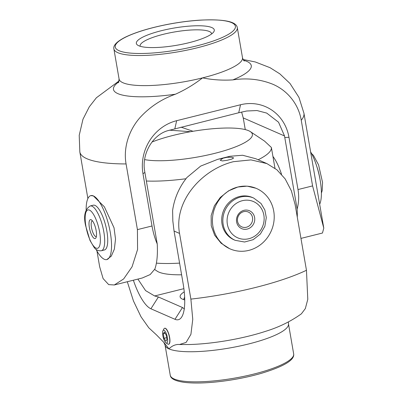 <?xml version="1.0" encoding="UTF-8"?>
<svg xmlns="http://www.w3.org/2000/svg" width="403" height="403" viewBox="0 0 403 403"><rect width="100%" height="100%" fill="white"/><g stroke="black" fill="none" stroke-linecap="round" stroke-linejoin="round"><path stroke-width="0.6" d="M154.671 269.506L157.175 271.184A59.327 13.077 -9.8 0 0 181.602 274.786M152.022 142.007A59.327 13.077 170.2 0 1 173.29 135.363A59.327 13.077 170.2 0 1 250.369 131.635A59.327 13.077 170.2 0 1 195.631 157.356A59.327 13.077 170.2 0 1 144.596 159.608M146.354 181.012A75.809 16.709 -9.8 0 0 185.969 178.746M258.152 159.764A75.809 16.709 -9.8 0 0 271.385 147.468L264.539 141.1L250.369 131.635M179.587 263.114A75.809 16.709 170.2 0 1 156.399 263.134M222.965 158.223L227.106 157.291L231.831 157.251L233.644 157.956L231.821 159.089L227.141 160.308L222.365 160.948L220.219 160.273L222.965 158.223L217.696 159.341L200.679 166.086L187.007 177.436A62.626 57.936 113.6 0 0 172.61 210.497L172.832 220.945L174.046 231.025L179.542 233.428L190.886 299.112L192.76 319.327L190.916 334.334L186.105 342.429L179.461 344.53L177.859 344.414M178.202 344.444C174.741 344.641 171.668 346.122 168.968 348.887L163.83 342.379L156.571 334.984L148.783 327.79L141.015 316.783L133.458 300.976L127.308 281.727M179.542 233.428C173.572 200.875 202.11 169.361 233.468 161.679L251.004 159.9L266.882 163.583L276.901 169.784L285.178 178.932L291.379 190.846L295.117 204.593L306.461 270.272A113.711 25.062 170.2 0 1 190.886 299.112M229.488 248.616L221.131 243.246L214.673 235.246L211.243 225.745L211.147 215.64L214.396 205.752L220.3 197.435L228.531 190.866L237.846 187.022L247.115 186.146L255.885 188.231M179.461 344.53L189.198 344.53A69.921 15.41 170.2 0 0 265.517 331.347C278.826 327.271 290.79 321.423 301.404 313.806L305.333 308.592L307.786 299.323L306.461 270.272M193.002 131.277L181.028 127.152M266.882 163.583L255.809 158.742L242.626 155.256L230.042 156.258L226.229 157.412M169.436 130.169L190.564 131.695M174.046 231.025L183.073 283.299A44.496 13.752 76 0 1 182.121 316.279A44.496 13.752 76 0 1 174.988 319.302L150.913 308.774A44.496 13.752 76 0 1 133.368 280.216M164.706 328.244A8.241 2.544 76 0 1 164.787 328.218A8.241 2.544 76 0 1 165.411 328.294A8.241 2.544 76 0 1 169.467 336.535A8.241 2.544 76 0 1 168.776 344.207A8.241 2.544 76 0 1 168.691 344.222M137.886 279.088L145.574 290.598L154.641 295.963L158.399 296.991L182.468 307.519L184.443 308.995M222.028 224.013A23.072 21.344 -66.4 0 1 239.488 196.523A23.072 21.344 -66.4 0 1 252.565 197.561L253.709 198.064A23.072 21.344 113.6 0 0 231.312 201.918A23.072 21.344 113.6 0 0 223.176 224.516A23.072 21.344 113.6 0 0 235.221 240.339L234.078 239.84A23.072 21.344 -66.4 0 1 222.028 224.013M254.61 217.459A9.753 9.022 113.6 0 0 239.709 212.708A9.753 9.022 113.6 0 0 242.515 228.944A9.753 9.022 113.6 0 0 254.61 217.459M252.515 217.585A8.105 7.496 -66.4 0 1 249.659 225.524A8.105 7.496 -66.4 0 1 241.79 226.879A8.105 7.496 -66.4 0 1 238.168 216.451A8.105 7.496 -66.4 0 1 248.283 212.028A8.105 7.496 -66.4 0 1 252.515 217.585M166.948 339.538L165.91 341.2L164.086 338.288L163.296 333.714L164.333 332.052L166.162 334.969L166.948 339.538M166.625 337.654L164.086 338.288M165.094 333.266L163.296 333.714M166.222 342.993A6.624 2.045 76 0 1 165.996 342.862A6.624 2.045 76 0 1 163.134 337.12A6.624 2.045 76 0 1 162.963 330.712A6.624 2.045 76 0 1 167.028 335.82A6.624 2.045 76 0 1 166.222 342.993M165.996 342.862L167.698 344.016A8.241 2.544 -104 0 0 167.986 344.172A8.241 2.544 -104 0 0 168.61 344.248A8.241 2.544 -104 0 0 169.084 335.639A8.241 2.544 -104 0 0 164.62 328.259A8.241 2.544 -104 0 0 163.925 328.893L162.963 330.712M152.012 225.977L137.423 229.619L126.079 163.935C123.142 147.569 129.056 129.837 140.234 117.338C150.062 106.709 161.804 99.002 175.451 94.206C185.158 89.854 194.196 84.408 202.568 77.875C212.411 79.865 222.506 80.535 232.853 79.885C246.963 77.754 260.288 79.21 272.826 84.252C287.218 90.373 298.512 103.808 301.243 120.225L312.587 185.909L297.998 189.551C299.122 196.145 298.835 202.654 297.142 209.076L284.785 137.534A41.257 12.75 76 0 1 284.523 135.957L278.544 122.21L266.71 113.087L257.003 110.543L246.666 111.006L238.727 112.754L167.588 130.733C152.672 135.005 141.639 153.931 144.617 170.867A41.257 12.75 -104 0 0 144.879 172.444L157.235 243.986C154.898 238.571 153.155 232.566 152.012 225.977L142.979 173.703A44.496 41.166 -66.4 0 1 176.655 120.688L240.526 104.755A44.496 41.166 -66.4 0 1 288.971 137.277L297.998 189.551M300.955 238.4L322.46 233.035L323.785 228.123L312.587 185.909M137.423 229.619L137.574 249.507L132.053 266.801L123.656 278.936L114.316 284.966L108.694 284.614L103.103 278.584L99.677 266.831L96.947 251.004M90.866 195.611L93.37 195.908L104.367 206.804L114.039 227.811L115.52 239.05L114.361 249.15L111.273 256.172L106.825 259.567A32.96 10.186 -104 0 0 109.591 228.874A32.96 10.186 -104 0 0 93.37 195.908A32.96 10.186 -104 0 0 90.866 195.611A32.96 10.186 -104 0 0 86.141 209.746M114.316 284.971L142.254 277.999L150.173 274.569L154.848 269.063A62.626 19.354 -104 0 0 157.235 243.986M241.614 112.069L243.231 117.903A41.257 12.75 76 0 1 243.518 119.49L245.266 129.6M297.142 209.076A62.626 19.354 76 0 1 297.293 217.207M272.937 156.44A32.96 10.186 76 0 1 281.536 174.277M93.259 205.203A23.072 7.128 76 0 1 105.762 225.866A23.072 7.128 76 0 1 104.427 249.976L101.39 250.737A23.072 7.128 -104 0 0 102.72 226.622A23.072 7.128 -104 0 0 90.217 205.963L93.259 205.203M96.151 230.592A9.753 3.012 -104 0 0 91.476 219.922A9.753 3.012 -104 0 0 89.839 229.836A9.753 3.012 -104 0 0 95.944 237.82A9.753 3.012 -104 0 0 96.151 230.592M96.352 236.556A8.105 2.504 76 0 1 96.241 236.591A8.105 2.504 76 0 1 91.854 229.332A8.105 2.504 76 0 1 92.322 220.864A8.105 2.504 76 0 1 92.433 220.849M274.972 168.263L271.385 147.468M184.252 291.858A39.554 8.72 -9.8 0 0 181.466 298.613A39.554 8.72 -9.8 0 0 184.735 299.933M183.985 299.726A36.255 7.989 170.2 0 1 183.914 299.454A36.255 7.989 170.2 0 1 184.66 297.349M211.817 27.565A39.554 8.72 -9.8 0 0 163.301 30.23A39.554 8.72 -9.8 0 0 137.685 45.171A39.554 8.72 -9.8 0 0 176.801 45.262A39.554 8.72 -9.8 0 0 213.62 32.054A39.554 8.72 -9.8 0 0 211.817 27.565M140.209 46.28A36.255 7.989 170.2 0 1 140.138 46.007A36.255 7.989 170.2 0 1 168.792 33.056A36.255 7.989 170.2 0 1 209.323 31.489A36.255 7.989 170.2 0 1 211.595 33.666A36.255 7.989 170.2 0 1 211.62 33.948M237.846 187.022A32.96 30.492 113.6 0 0 212.683 216.27A32.96 30.492 113.6 0 0 230.113 248.898A32.96 30.492 113.6 0 0 248.792 250.384A32.96 30.492 113.6 0 0 273.954 221.131A32.96 30.492 113.6 0 0 256.525 188.503A32.96 30.492 113.6 0 0 237.846 187.022M310.602 151.81A32.96 10.186 76 0 1 319.665 204.266M96.015 249.311A32.96 10.186 -104 0 0 104.317 259.27A32.96 10.186 -104 0 0 106.825 259.567M288.427 321.921L288.467 323.805A62.626 13.803 170.2 0 1 238.979 346.182A62.626 13.803 170.2 0 1 168.968 348.887A62.626 13.803 170.2 0 1 165.049 345.124L170.247 375.223A62.626 13.803 170.2 0 0 234.304 378.165A62.626 13.803 170.2 0 0 293.666 353.905C294.734 360.04 283.777 366.574 260.786 373.505C250.767 376.352 240.102 378.634 228.798 380.356C210.905 382.996 196.19 383.676 184.66 382.402C175.401 381.137 170.595 378.744 170.247 375.223M182.468 307.519L174.988 319.302M158.399 296.991L150.913 308.774M183.884 288.664L154.641 295.963M227.363 224.259A19.777 18.296 -66.4 0 1 251.89 200.966A19.777 18.296 -66.4 0 1 257.577 233.886A19.777 18.296 -66.4 0 1 227.363 224.259M118.502 82.721L119.081 79.008A62.626 13.803 -9.8 0 0 202.568 77.875A62.626 13.803 -9.8 0 0 242.5 57.689C243.115 59.639 243.709 60.742 244.289 60.989M232.853 79.885A69.921 15.41 -9.8 0 0 243.603 60.289M301.243 120.225A113.711 25.062 -9.8 0 0 303.933 113.203L323.785 228.123M87.884 198.553L79.829 151.911A113.711 25.062 -9.8 0 0 126.079 163.935M118.91 81.829A69.921 15.41 -9.8 0 0 175.451 94.206M197.369 47.776A62.626 13.803 -9.8 0 0 237.302 27.595C236.254 21.455 223.736 18.976 199.752 20.155C189.36 20.84 178.549 22.266 167.321 24.432C149.578 27.948 135.489 32.245 125.051 37.318C116.754 41.61 113.031 45.474 113.883 48.914A62.626 13.803 -9.8 0 0 197.369 47.776M196.523 45.942A60.974 13.44 170.2 0 1 115.988 44.194A60.974 13.44 170.2 0 1 213.444 19.873A60.974 13.44 170.2 0 1 196.523 45.942M284.523 135.957L243.231 117.903M174.857 128.693L176.655 120.688M238.727 112.754L240.526 104.755M284.785 137.534L288.971 137.277M144.879 172.444L142.979 173.703M316.924 166.837A23.072 7.128 76 0 1 319.901 178.771M85.884 226.098A19.777 6.11 76 0 1 93.355 214.149A19.777 6.11 76 0 1 99.042 247.074A19.777 6.11 76 0 1 85.884 226.098M163.825 342.384L165.049 345.124M217.696 159.336L230.042 156.258M288.467 323.805L293.666 353.905M235.221 240.339L244.591 242.012L253.2 239.669L260.368 234.027L264.852 226.34L266.297 217.585L264.862 210.013L261.033 203.495L253.709 198.064M243.095 59.478L255.285 61.961L270.075 67.699L279.813 73.84L289.994 83.461L298.94 97.36L303.933 113.203M79.829 151.911L79.215 135.337L82.968 119.263L89.31 106.795L96.382 97.768L119.117 80.897M242.5 57.689L237.302 27.595M119.081 79.008L113.883 48.914M311.529 153.503L313.423 155.377L318.561 164.822L322.556 182.463L322.183 190.584L321.403 193.072M90.217 205.963C84.872 209.359 83.356 216.008 85.678 225.902L90.01 240.475L94.156 247.477C95.995 249.991 98.403 251.074 101.39 250.737M230.113 248.898L229.549 248.651M256.525 188.503L255.96 188.256"/></g></svg>
